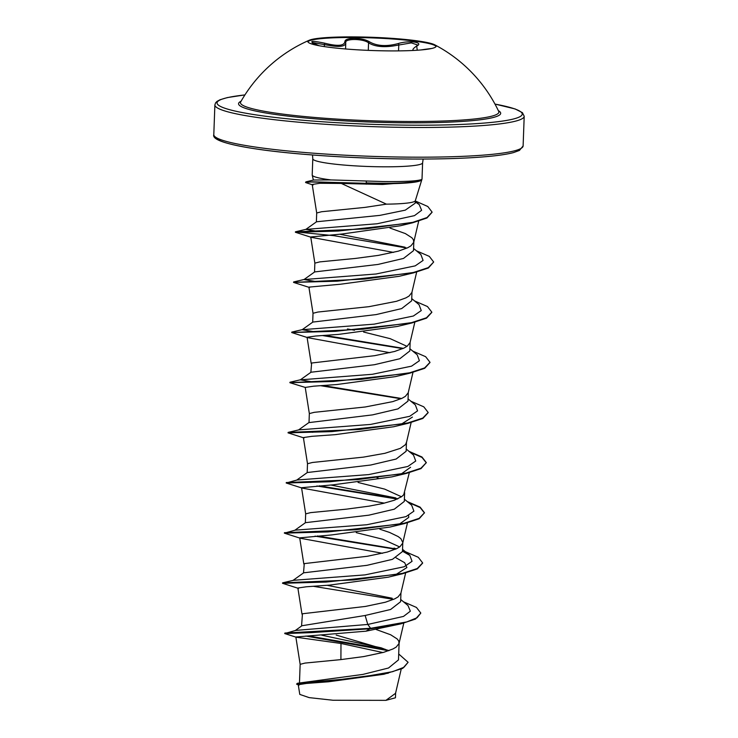 <?xml version="1.0" encoding="UTF-8"?>
<svg xmlns="http://www.w3.org/2000/svg" width="738" height="738" viewBox="0 0 738 738"><rect width="100%" height="100%" fill="white"/><g stroke="black" fill="none" stroke-linecap="round" stroke-linejoin="round"><path stroke-width="1.11" d="M307.903 41.854A64.188 6.614 -177.9 0 1 353.751 37.509A64.188 6.614 -177.9 0 1 436.057 46.559M390.208 50.904A64.188 6.614 -177.9 0 1 307.847 41.549A64.188 6.614 -177.9 0 1 309.333 40.212A64.188 6.614 -177.9 0 1 353.779 36.9A64.188 6.614 -177.9 0 1 434.747 44.815A64.188 6.614 -177.9 0 1 436.13 46.254A64.188 6.614 -177.9 0 1 390.208 50.904M312.165 42.85L318.613 45.525C307.866 40.941 309.868 40.156 324.619 43.173C337.386 46.448 344.148 45.959 344.895 41.706C344.941 39.566 348.096 38.45 354.378 38.367C360.937 38.514 365.983 39.677 369.507 41.845C376.98 46.125 386.509 46.706 398.114 43.588C408.898 40.12 424.405 42.214 416.73 46.097L417.228 50.23M416.73 46.097A1.042 0.849 59 0 0 416.38 46.199L417.726 45.018L411.306 42.887L393.123 45.987C382.542 47.463 374.351 46.411 368.557 42.841C363.308 38.487 344.305 38.376 345.762 42.712C345.615 46.254 340.504 47.232 330.44 45.645L312.395 42.546M434.747 44.815A145.469 145.469 0 0 1 498.704 111.401L498.704 111.41A129.288 13.312 -177.9 0 1 406.352 121.493A129.288 13.312 -177.9 0 1 240.671 101.945L240.671 101.945A145.469 145.469 0 0 1 309.333 40.212M417.127 181.732L382.524 184.472L341.316 183.439L386.417 204.149A49.059 5.055 -177.9 0 0 415.309 200.745L421.988 179.14A54.944 5.655 -177.9 0 1 421.352 179.814L421.38 179.961A54.455 5.609 -177.9 0 1 417.127 181.732A54.455 5.609 -177.9 0 1 382.478 183.67A54.455 5.609 -177.9 0 1 366.196 183.31L366.223 184.186M312.525 154.98L312.792 158.799A54.944 5.655 2.1 0 0 383.299 166.806A54.944 5.655 2.1 0 0 422.606 162.83L422.016 178.983A54.944 5.655 -177.9 0 1 421.988 179.14M421.352 179.814L421.361 179.602C416.998 181.133 404.129 181.769 382.754 181.52L330.984 179.924A54.944 5.655 -177.9 0 1 312.22 175.109A54.944 5.655 -177.9 0 1 312.202 174.952L312.792 158.799M389.037 650.612L336.196 635.077M295.191 630.603L301.925 625.75L365.153 615.483L367.782 624.449L370.605 628.315L366.039 631.175L295.846 637.005L300.154 664.329L305.052 663.075L340.642 659.634L363.64 656.58L383.603 652.355L393.031 648.933L396.205 647.069L399.027 643.49L398.741 641.045L397.192 638.96L390.679 634.781L376.168 629.505M398.714 653.979L408.105 662.29L403.963 667.281L392.588 671.681L355.734 678.111L297.396 683.287L362.985 674.394L388.502 668.01L398.492 659.883L399.12 642.816M365.153 615.483L390.633 609.477L400.623 601.71L400.946 593.001M301.556 626.018L302.451 613.758L365.485 606.424L385.439 602.208L394.876 598.786L398.05 596.913L400.863 593.334L405.623 573.002M292.977 580.437L303.65 572.817L366.989 565.326L392.468 559.33L402.468 551.563L402.782 542.854M399.655 546.932L382.856 539.275L356.242 532.624M303.502 572.928L304.287 563.611L367.321 556.277L387.284 552.052L396.712 548.629L399.885 546.766L402.708 543.186L407.459 522.855M402.8 542.513L400.863 538.657L398.151 536.563L389.563 532.439L379.849 529.201M294.813 530.29L305.495 522.67L368.825 515.179L394.313 509.183L404.304 501.416L404.627 492.707M401.5 496.785L384.683 489.119L358.087 482.467M384.369 503.141L302.229 488.113L286.196 483.003L329.785 481.776L406.306 473.436L391.85 476.886L333.253 484.811L301.547 487.717L305.67 513.879L310.569 512.633L346.159 509.183L369.157 506.13L383.096 503.445L394.313 500.253L401.721 496.619L403.76 494.672L409.304 472.707M378.142 478.049L377.063 477.763M296.658 480.143L307.331 472.523L370.67 465.032L396.158 459.027L406.14 451.269L406.463 442.551M304.065 437.966L288.041 432.855L331.62 431.619L408.142 423.289L393.686 426.739L335.089 434.664L311.888 436.324L303.383 437.569L307.506 463.732L312.414 462.486L363.428 457.126L384.932 453.298L400.393 448.335L405.605 444.525L406.472 442.219M309.01 422.597L372.505 414.885L397.994 408.88L407.985 401.121L408.298 392.404M305.228 387.422L289.877 382.699L333.465 381.472L409.987 373.142L395.522 376.592L336.943 384.516L313.715 386.177L305.228 387.422L309.342 413.584L314.25 412.33L365.264 406.979L392.8 401.61L402.228 398.188L405.402 396.324L408.225 392.745L412.976 372.404M311.842 381.795L300.329 379.849L311.012 372.229L374.341 364.729L399.83 358.733L409.821 350.965L410.144 342.257M407.016 346.334L390.19 338.668L363.603 332.026M354.517 330.246L347.423 328.954M310.855 372.33L311.639 363.013L374.673 355.679L394.636 351.463L404.064 348.032L407.238 346.168L410.06 342.589L414.821 322.257M313.678 331.648L302.174 329.692L312.847 322.072L376.186 314.582L401.666 308.585L411.656 300.818L411.979 292.11M309.582 287.516L293.558 282.405L337.137 281.178L413.658 272.839L399.203 276.298L340.633 284.213L308.899 287.119L313.023 313.281L317.93 312.036L368.945 306.676L396.472 301.307L405.909 297.884L409.083 296.021L411.905 292.442L416.656 272.11M315.523 281.501L304.01 279.545L314.683 271.925L378.022 264.435L403.511 258.429L413.501 250.671L413.815 241.953M393.566 252.396L311.418 237.368L295.394 232.258L338.29 231.031L412.699 222.765L400.448 225.736L342.081 234.011L310.735 236.972L314.858 263.134L319.766 261.889L355.356 258.438L378.354 255.385L398.317 251.16L407.745 247.737L410.918 245.874L413.741 242.295L413.455 239.85L411.896 237.765L405.383 233.586L389.904 228.024M317.358 231.345L305.846 229.398L316.528 221.778L379.821 215.385L405.282 210.145L415.245 203.144L415.328 200.671M341.316 183.439L319.84 183.273L312.202 184.472L316.703 212.987L321.602 211.732L364.895 207.396L386.417 204.149M366.039 631.175L400.789 623.887L370.587 628.73L310.919 632.641L284.711 633.555L296.224 637.226L340.984 643.471L382.911 652.549M408.105 662.29L402.745 668.36L383.88 674.264L328.502 681.783L306.39 683.443L298.253 684.735L299.785 694.412L309.176 697.622L333.032 700.251L385.909 700.353L395.55 693.323L401.214 669.098M340.984 643.471L340.91 659.606M395.642 692.641L395.448 697.788L385.909 700.353M400.706 599.487L407.994 605.529L410.346 611.184L403.52 616.415L367.782 624.449L295.689 630.418L284.711 633.555M321.759 635.197L381.195 647.826L388.695 650.731L305.883 636.055M400.789 623.887L415.494 619.053L420.808 613.057L417.099 617.734L406.712 621.94L370.605 628.315L284.877 633.056M308.419 635.925L385.356 649.339M297.396 683.287L296.584 684.135L299.047 685.187M388.262 673.213L328.244 681.119L305.08 682.807L296.584 684.135M389.885 352.699L307.746 337.672L291.722 332.552L335.31 331.325L411.822 322.986L397.367 326.445L338.76 334.369L315.569 336.03L307.063 337.275L311.187 363.428M412.413 417.099L400.097 424.95M410.577 467.255L400.965 474.165M408.631 515.447L408.732 517.403L399.12 524.312M382.533 553.297L300.384 538.26L284.361 533.15L327.949 531.923L404.47 523.583L390.005 527.043L331.436 534.958L299.702 537.864L303.825 564.026M396.057 557.836L404.655 562.707L406.896 567.55L394.581 575.391M402.634 573.73L388.17 577.19L329.563 585.114L306.353 586.775L297.866 588.02L298.549 588.417L282.525 583.297L326.113 582.07L402.634 573.73L417.339 568.897L422.634 563.122M313.106 184.998L305.827 182.627L305.883 181.871L313.668 180.007L330.984 179.924M392.192 598.241L327.109 585.299M284.481 583.158L282.608 582.845L293.327 580.317L364.996 574.893L404.184 566.756L412.053 561.314L409.83 555.382L402.478 551.203M396.278 548.841L394.027 548.094M284.361 533.15L295.163 530.161L366.832 524.746L406.029 516.609L413.898 511.166L411.675 505.235L404.387 499.183M395.872 497.947L330.781 485.004M310.966 482.44L308.161 482.099M286.196 483.003L297.008 480.014L368.668 474.599L407.865 466.462L415.734 461.019L413.511 455.088L406.223 449.036M312.801 432.293L310.006 431.942M289.997 432.717L288.124 432.403L298.844 429.867L370.513 424.442L409.701 416.315L417.57 410.863L415.346 404.931L408.068 398.889M300.329 379.849L372.349 374.295L411.546 366.159L419.405 360.716L417.191 354.784L409.904 348.742M302.174 329.692L374.184 324.148L413.381 316.012L421.25 310.569L419.027 304.637L411.739 298.595M304.01 279.545L376.029 274.001L415.217 265.864L423.086 260.422L420.863 254.49L413.584 248.438M405.061 247.202L339.683 234.214M305.846 229.398L377.164 223.762L414.488 215.634L421.61 210.293L419.23 204.537L415.282 201.981M420.808 613.057L416.435 607.429L403.52 601.821M282.608 582.845L353.853 579.939L402.385 573.38L417.274 568.518L422.643 562.909L418.28 557.282L405.356 551.673M396.038 548.952L317.423 535.972M284.444 532.698L355.688 529.792L404.221 523.224L419.119 518.371L424.488 512.762L420.116 507.135L407.201 501.526M397.883 498.805L319.259 485.825M286.279 482.551L357.524 479.645L406.066 473.076L420.955 468.224L426.324 462.615L421.951 456.979L409.036 451.37M288.124 432.403L359.369 429.498L407.902 422.929L422.8 418.068L428.16 412.459L423.796 406.832L410.872 401.223M401.555 398.502L322.94 385.531M291.833 382.561L361.205 379.35L409.738 372.782L424.636 367.921L430.005 362.312L425.632 356.685L412.717 351.076M403.4 348.354L324.775 335.384M291.722 332.552L363.041 329.194L411.573 322.635L426.472 317.774L431.841 312.165L427.468 306.538L414.553 300.929M293.558 282.405L364.886 279.047L413.418 272.479L428.317 267.626L433.676 262.018L429.313 256.381L416.389 250.782M407.072 248.06L334.222 235.726L295.412 231.833L365.9 228.863L412.846 222.313L427.025 217.544L432.09 212.092L427.819 206.511L415.319 200.985M305.883 181.871L366.196 183.31L312.755 181.834L305.541 182.452M393.612 599.367L313.198 586.286M395.448 549.22L315.034 536.139M404.47 523.583L419.175 518.749L424.488 512.762M424.47 512.975L420.162 507.587L408.049 502.227M397.284 499.072L316.879 485.991M406.306 473.436L421.011 468.602L426.324 462.615M426.306 462.818L422.007 457.44L409.885 452.08M408.142 423.289L422.856 418.455L428.151 412.671M400.965 398.769L320.55 385.697M409.987 373.142L424.691 368.308L429.986 362.524M402.8 348.622L322.395 335.541M411.822 322.986L426.527 318.152L431.822 312.377M413.658 272.839L428.372 268.005L433.676 262.018M412.699 222.765L426.97 217.987L432.071 212.295M421.361 179.602A54.455 5.609 -177.9 0 1 366.214 182.895L366.334 181.087M416.38 46.199C413.686 48.118 412.579 49.363 413.049 49.926L413.022 50.479M344.895 41.706A1.042 0.987 172.2 0 1 345.762 42.712L345.569 48.976M424.894 49.566A1.042 0.48 -99.9 0 1 425.088 49.308L431.822 48.459M420.743 49.972L425.088 49.308M398.548 50.885L398.778 44.686A1.042 0.535 -107.2 0 0 398.114 43.588M368.28 50.368L368.557 42.841A1.042 0.849 -54.9 0 1 369.507 41.845M324.259 46.586L324.619 43.173M498.344 110.635A131.143 13.505 -177.9 0 1 406.841 122.822A131.143 13.505 -177.9 0 1 241.086 101.207M494.986 104.095A152.665 15.719 -177.9 0 1 412.948 125.174A152.665 15.719 -177.9 0 1 245.662 113.191A152.665 15.719 -177.9 0 1 244.915 94.925M523.113 145.949L524.201 116.263A154.759 15.941 -177.9 0 1 413.464 127.471A154.759 15.941 -177.9 0 1 214.887 104.916L213.799 134.611A154.759 15.941 2.1 0 0 412.376 157.166A154.759 15.941 2.1 0 0 523.113 145.949L519.441 150.432L513.519 152.582C508.085 154.03 500.355 155.257 490.318 156.262C469.894 158.264 443.713 159.177 411.767 159.03C358.797 158.781 297.801 154.943 259.324 149.427C227.046 144.685 211.871 139.74 213.799 134.611M215.902 137.36A152.665 15.719 2.1 0 0 411.703 159.011M524.201 116.263L522.412 112.646L515.115 108.947L494.967 104.058M299.471 682.751L300.154 664.292M305.338 522.781L305.67 513.842M307.174 472.634L307.506 463.695M309.019 422.487L309.342 413.548M312.691 322.183L313.023 313.244M314.536 272.036L314.858 263.097M316.371 221.889L316.703 212.95M418.677 221.179L413.741 242.295M411.14 422.551L406.389 442.892M297.866 588.02L301.99 614.173M403.787 623.149L399.027 643.49M313.364 180.081L312.22 175.109M402.496 550.769L403.455 551.065M300.68 379.719L289.96 382.247M302.525 329.572L291.796 332.1M304.36 279.416L293.641 281.953M306.196 229.269L295.477 231.806M409.83 555.382L402.551 549.34M298.493 429.996L309.167 422.376M419.23 204.537L415.309 201.289M422.606 162.83L423.16 159.039M244.933 94.888L227.405 97.573L220.007 99.759L216.972 101.42L215.597 102.822L214.887 104.916M345.781 43.118L345.744 42.453M318.659 45.535L319.277 45.765"/></g></svg>
